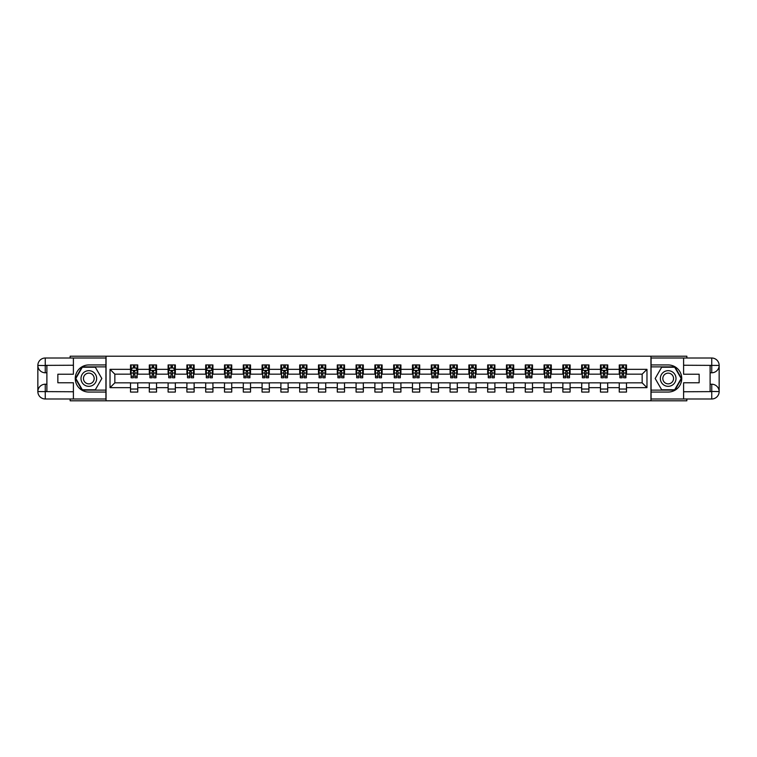 <?xml version="1.0" encoding="UTF-8"?>
<svg xmlns="http://www.w3.org/2000/svg" width="757" height="757" viewBox="0 0 757 757"><rect width="100%" height="100%" fill="white"/><g stroke="black" fill="none" stroke-linecap="round" stroke-linejoin="round"><path stroke-width="1.14" d="M70.146 398.986L70.146 400.794L686.854 400.794L686.854 398.986M686.854 358.014L686.854 356.206L650.944 356.206L650.944 400.794M650.944 356.206L70.146 356.206L70.146 358.014M106.056 400.794L106.056 356.206M626.484 369.34L626.484 364.94L619.254 364.94L619.254 369.34L607.691 369.34L607.691 364.94L600.462 364.94L600.462 369.34L588.889 369.34L588.889 364.94L581.66 364.94L581.66 369.34L570.097 369.34L570.097 364.94L562.867 364.94L562.867 369.34L551.295 369.34L551.295 364.94L544.065 364.94L544.065 369.34L532.493 369.34L532.493 364.94L525.263 364.94L525.263 369.34L513.7 369.34L513.7 364.94L506.471 364.94L506.471 369.34L494.898 369.34L494.898 364.94L487.669 364.94L487.669 369.34L476.106 369.34L476.106 364.94L468.876 364.94L468.876 369.34L457.304 369.34L457.304 364.94L450.074 364.94L450.074 369.34L438.511 369.34L438.511 364.94L431.282 364.94L431.282 369.34L419.709 369.34L419.709 364.94L412.48 364.94L412.48 369.34L400.917 369.34L400.917 364.94L393.687 364.94L393.687 369.34L382.115 369.34L382.115 364.94L374.885 364.94L374.885 369.34L363.313 369.34L363.313 364.94L356.083 364.94L356.083 369.34L344.52 369.34L344.52 364.94L337.291 364.94L337.291 369.34L325.718 369.34L325.718 364.94L318.489 364.94L318.489 369.34L306.926 369.34L306.926 364.94L299.696 364.94L299.696 369.34L288.124 369.34L288.124 364.94L280.894 364.94L280.894 369.34L269.331 369.34L269.331 364.94L262.102 364.94L262.102 369.34L250.529 369.34L250.529 364.94L243.3 364.94L243.3 369.34L231.737 369.34L231.737 364.94L224.507 364.94L224.507 369.34L212.935 369.34L212.935 364.94L205.705 364.94L205.705 369.34L194.133 369.34L194.133 364.94L186.903 364.94L186.903 369.34L175.34 369.34L175.34 364.94L168.111 364.94L168.111 369.34L156.538 369.34L156.538 364.94L149.309 364.94L149.309 369.34L137.746 369.34L137.746 364.94L130.516 364.94L130.516 369.34L110.03 369.34L110.03 387.66L114.846 382.834L130.516 382.834L130.516 392.06L137.746 392.06L137.746 382.834L149.309 382.834L149.309 392.06L156.538 392.06L156.538 382.834L168.111 382.834L168.111 392.06L175.34 392.06L175.34 382.834L186.903 382.834L186.903 392.06L194.133 392.06L194.133 382.834L205.705 382.834L205.705 392.06L212.935 392.06L212.935 382.834L224.507 382.834L224.507 392.06L231.737 392.06L231.737 382.834L243.3 382.834L243.3 392.06L250.529 392.06L250.529 382.834L262.102 382.834L262.102 392.06L269.331 392.06L269.331 382.834L280.894 382.834L280.894 392.06L288.124 392.06L288.124 382.834L299.696 382.834L299.696 392.06L306.926 392.06L306.926 382.834L318.489 382.834L318.489 392.06L325.718 392.06L325.718 382.834L337.291 382.834L337.291 392.06L344.52 392.06L344.52 382.834L356.083 382.834L356.083 392.06L363.313 392.06L363.313 382.834L374.885 382.834L374.885 392.06L382.115 392.06L382.115 382.834L393.687 382.834L393.687 392.06L400.917 392.06L400.917 382.834L412.48 382.834L412.48 392.06L419.709 392.06L419.709 382.834L431.282 382.834L431.282 392.06L438.511 392.06L438.511 382.834L450.074 382.834L450.074 392.06L457.304 392.06L457.304 382.834L468.876 382.834L468.876 392.06L476.106 392.06L476.106 382.834L487.669 382.834L487.669 392.06L494.898 392.06L494.898 382.834L506.471 382.834L506.471 392.06L513.7 392.06L513.7 382.834L525.263 382.834L525.263 392.06L532.493 392.06L532.493 382.834L544.065 382.834L544.065 392.06L551.295 392.06L551.295 382.834L562.867 382.834L562.867 392.06L570.097 392.06L570.097 382.834L581.66 382.834L581.66 392.06L588.889 392.06L588.889 382.834L600.462 382.834L600.462 392.06L607.691 392.06L607.691 382.834L619.254 382.834L619.254 392.06L626.484 392.06L626.484 382.834L642.154 382.834L642.154 374.166L626.484 374.166L626.484 369.34L646.97 369.34L646.97 387.66L626.484 387.66M619.254 387.66L607.691 387.66M600.462 387.66L588.889 387.66M581.66 387.66L570.097 387.66M562.867 387.66L551.295 387.66M544.065 387.66L532.493 387.66M525.263 387.66L513.7 387.66M506.471 387.66L494.898 387.66M487.669 387.66L476.106 387.66M468.876 387.66L457.304 387.66M450.074 387.66L438.511 387.66M431.282 387.66L419.709 387.66M412.48 387.66L400.917 387.66M393.687 387.66L382.115 387.66M374.885 387.66L363.313 387.66M356.083 387.66L344.52 387.66M337.291 387.66L325.718 387.66M318.489 387.66L306.926 387.66M299.696 387.66L288.124 387.66M280.894 387.66L269.331 387.66M262.102 387.66L250.529 387.66M243.3 387.66L231.737 387.66M224.507 387.66L212.935 387.66M205.705 387.66L194.133 387.66M186.903 387.66L175.34 387.66M168.111 387.66L156.538 387.66M149.309 387.66L137.746 387.66M130.516 387.66L110.03 387.66M619.254 369.34L619.254 374.166L607.691 374.166L607.691 369.34M600.462 369.34L600.462 374.166L588.889 374.166L588.889 369.34M581.66 369.34L581.66 374.166L570.097 374.166L570.097 369.34M562.867 369.34L562.867 374.166L551.295 374.166L551.295 369.34M544.065 369.34L544.065 374.166L532.493 374.166L532.493 369.34M525.263 369.34L525.263 374.166L513.7 374.166L513.7 369.34M506.471 369.34L506.471 374.166L494.898 374.166L494.898 369.34M487.669 369.34L487.669 374.166L476.106 374.166L476.106 369.34M468.876 369.34L468.876 374.166L457.304 374.166L457.304 369.34M450.074 369.34L450.074 374.166L438.511 374.166L438.511 369.34M431.282 369.34L431.282 374.166L419.709 374.166L419.709 369.34M412.48 369.34L412.48 374.166L400.917 374.166L400.917 369.34M393.687 369.34L393.687 374.166L382.115 374.166L382.115 369.34M374.885 369.34L374.885 374.166L363.313 374.166L363.313 369.34M356.083 369.34L356.083 374.166L344.52 374.166L344.52 369.34M337.291 369.34L337.291 374.166L325.718 374.166L325.718 369.34M318.489 369.34L318.489 374.166L306.926 374.166L306.926 369.34M299.696 369.34L299.696 374.166L288.124 374.166L288.124 369.34M280.894 369.34L280.894 374.166L269.331 374.166L269.331 369.34M262.102 369.34L262.102 374.166L250.529 374.166L250.529 369.34M243.3 369.34L243.3 374.166L231.737 374.166L231.737 369.34M224.507 369.34L224.507 374.166L212.935 374.166L212.935 369.34M205.705 369.34L205.705 374.166L194.133 374.166L194.133 369.34M186.903 369.34L186.903 374.166L175.34 374.166L175.34 369.34M168.111 369.34L168.111 374.166L156.538 374.166L156.538 369.34M149.309 369.34L149.309 374.166L137.746 374.166L137.746 369.34M130.516 369.34L130.516 374.166L114.846 374.166L110.03 369.34M114.846 374.166L114.846 382.834M646.97 387.66L642.154 382.834M642.154 374.166L646.97 369.34M130.516 367.959L131.112 367.959M133.402 367.959L134.85 367.959M137.14 367.959L137.746 367.959M130.516 374.043L131.112 374.043M133.402 374.043L134.85 374.043M137.14 374.043L137.746 374.043M130.516 382.957L137.746 382.957M130.516 389.041L137.746 389.041M149.309 382.957L156.538 382.957M149.309 389.041L156.538 389.041M149.309 367.959L149.914 367.959M152.204 367.959L153.652 367.959M155.942 367.959L156.538 367.959M149.309 374.043L149.914 374.043M152.204 374.043L153.652 374.043M155.942 374.043L156.538 374.043M168.111 382.957L175.34 382.957M168.111 389.041L175.34 389.041M168.111 367.959L168.716 367.959M170.997 367.959L172.445 367.959M174.735 367.959L175.34 367.959M168.111 374.043L168.716 374.043M170.997 374.043L172.445 374.043M174.735 374.043L175.34 374.043M186.903 382.957L194.133 382.957M186.903 389.041L194.133 389.041M186.903 367.959L187.509 367.959M189.799 367.959L191.247 367.959M193.537 367.959L194.133 367.959M186.903 374.043L187.509 374.043M189.799 374.043L191.247 374.043M193.537 374.043L194.133 374.043M205.705 382.957L212.935 382.957M205.705 389.041L212.935 389.041M205.705 367.959L206.311 367.959M208.601 367.959L210.039 367.959M212.329 367.959L212.935 367.959M205.705 374.043L206.311 374.043M208.601 374.043L210.039 374.043M212.329 374.043L212.935 374.043M224.507 382.957L231.737 382.957M224.507 389.041L231.737 389.041M224.507 367.959L225.103 367.959M227.393 367.959L228.841 367.959M231.131 367.959L231.737 367.959M224.507 374.043L225.103 374.043M227.393 374.043L228.841 374.043M231.131 374.043L231.737 374.043M243.3 382.957L250.529 382.957M243.3 389.041L250.529 389.041M243.3 367.959L243.905 367.959M246.195 367.959L247.634 367.959M249.924 367.959L250.529 367.959M243.3 374.043L243.905 374.043M246.195 374.043L247.634 374.043M249.924 374.043L250.529 374.043M262.102 382.957L269.331 382.957M262.102 389.041L269.331 389.041M262.102 367.959L262.698 367.959M264.988 367.959L266.436 367.959M268.726 367.959L269.331 367.959M262.102 374.043L262.698 374.043M264.988 374.043L266.436 374.043M268.726 374.043L269.331 374.043M280.894 382.957L288.124 382.957M280.894 389.041L288.124 389.041M280.894 367.959L281.5 367.959M283.79 367.959L285.238 367.959M287.528 367.959L288.124 367.959M280.894 374.043L281.5 374.043M283.79 374.043L285.238 374.043M287.528 374.043L288.124 374.043M299.696 382.957L306.926 382.957M299.696 389.041L306.926 389.041M299.696 367.959L300.292 367.959M302.582 367.959L304.03 367.959M306.32 367.959L306.926 367.959M299.696 374.043L300.292 374.043M302.582 374.043L304.03 374.043M306.32 374.043L306.926 374.043M318.489 382.957L325.718 382.957M318.489 389.041L325.718 389.041M318.489 367.959L319.094 367.959M321.384 367.959L322.832 367.959M325.122 367.959L325.718 367.959M318.489 374.043L319.094 374.043M321.384 374.043L322.832 374.043M325.122 374.043L325.718 374.043M337.291 382.957L344.52 382.957M337.291 389.041L344.52 389.041M337.291 367.959L337.896 367.959M340.177 367.959L341.625 367.959M343.915 367.959L344.52 367.959M337.291 374.043L337.896 374.043M340.177 374.043L341.625 374.043M343.915 374.043L344.52 374.043M356.083 382.957L363.313 382.957M356.083 389.041L363.313 389.041M356.083 367.959L356.689 367.959M358.979 367.959L360.427 367.959M362.717 367.959L363.313 367.959M356.083 374.043L356.689 374.043M358.979 374.043L360.427 374.043M362.717 374.043L363.313 374.043M374.885 382.957L382.115 382.957M374.885 389.041L382.115 389.041M374.885 367.959L375.491 367.959M377.781 367.959L379.219 367.959M381.509 367.959L382.115 367.959M374.885 374.043L375.491 374.043M377.781 374.043L379.219 374.043M381.509 374.043L382.115 374.043M393.687 382.957L400.917 382.957M393.687 389.041L400.917 389.041M393.687 367.959L394.283 367.959M396.573 367.959L398.021 367.959M400.311 367.959L400.917 367.959M393.687 374.043L394.283 374.043M396.573 374.043L398.021 374.043M400.311 374.043L400.917 374.043M412.48 382.957L419.709 382.957M412.48 389.041L419.709 389.041M412.48 367.959L413.085 367.959M415.375 367.959L416.823 367.959M419.104 367.959L419.709 367.959M412.48 374.043L413.085 374.043M415.375 374.043L416.823 374.043M419.104 374.043L419.709 374.043M431.282 382.957L438.511 382.957M431.282 389.041L438.511 389.041M431.282 367.959L431.878 367.959M434.168 367.959L435.616 367.959M437.906 367.959L438.511 367.959M431.282 374.043L431.878 374.043M434.168 374.043L435.616 374.043M437.906 374.043L438.511 374.043M450.074 382.957L457.304 382.957M450.074 389.041L457.304 389.041M450.074 367.959L450.68 367.959M452.97 367.959L454.418 367.959M456.708 367.959L457.304 367.959M450.074 374.043L450.68 374.043M452.97 374.043L454.418 374.043M456.708 374.043L457.304 374.043M468.876 382.957L476.106 382.957M468.876 389.041L476.106 389.041M468.876 367.959L469.472 367.959M471.762 367.959L473.21 367.959M475.5 367.959L476.106 367.959M468.876 374.043L469.472 374.043M471.762 374.043L473.21 374.043M475.5 374.043L476.106 374.043M487.669 382.957L494.898 382.957M487.669 389.041L494.898 389.041M487.669 367.959L488.274 367.959M490.564 367.959L492.012 367.959M494.302 367.959L494.898 367.959M487.669 374.043L488.274 374.043M490.564 374.043L492.012 374.043M494.302 374.043L494.898 374.043M506.471 382.957L513.7 382.957M506.471 389.041L513.7 389.041M506.471 367.959L507.076 367.959M509.366 367.959L510.805 367.959M513.095 367.959L513.7 367.959M506.471 374.043L507.076 374.043M509.366 374.043L510.805 374.043M513.095 374.043L513.7 374.043M525.263 382.957L532.493 382.957M525.263 389.041L532.493 389.041M525.263 367.959L525.869 367.959M528.159 367.959L529.607 367.959M531.897 367.959L532.493 367.959M525.263 374.043L525.869 374.043M528.159 374.043L529.607 374.043M531.897 374.043L532.493 374.043M544.065 382.957L551.295 382.957M544.065 389.041L551.295 389.041M544.065 367.959L544.671 367.959M546.961 367.959L548.399 367.959M550.689 367.959L551.295 367.959M544.065 374.043L544.671 374.043M546.961 374.043L548.399 374.043M550.689 374.043L551.295 374.043M562.867 382.957L570.097 382.957M562.867 389.041L570.097 389.041M562.867 367.959L563.463 367.959M565.753 367.959L567.201 367.959M569.491 367.959L570.097 367.959M562.867 374.043L563.463 374.043M565.753 374.043L567.201 374.043M569.491 374.043L570.097 374.043M581.66 382.957L588.889 382.957M581.66 389.041L588.889 389.041M581.66 367.959L582.265 367.959M584.555 367.959L586.003 367.959M588.284 367.959L588.889 367.959M581.66 374.043L582.265 374.043M584.555 374.043L586.003 374.043M588.284 374.043L588.889 374.043M600.462 382.957L607.691 382.957M600.462 389.041L607.691 389.041M600.462 367.959L601.058 367.959M603.348 367.959L604.796 367.959M607.086 367.959L607.691 367.959M600.462 374.043L601.058 374.043M603.348 374.043L604.796 374.043M607.086 374.043L607.691 374.043M619.254 382.957L626.484 382.957M619.254 389.041L626.484 389.041M619.254 367.959L619.86 367.959M622.15 367.959L623.598 367.959M625.888 367.959L626.484 367.959M619.254 374.043L619.86 374.043M622.15 374.043L623.598 374.043M625.888 374.043L626.484 374.043M134.85 366.511L133.402 366.511M137.14 376.267L134.85 376.267L134.85 377.781L137.14 377.781L137.14 370.428L135.938 368.016L132.324 368.016L131.112 370.428L131.112 377.781L133.402 377.781L133.402 376.267L131.112 376.267M131.112 370.428L131.112 364.94M137.14 370.428L137.14 364.94M133.402 368.016L133.402 364.94M134.85 364.94L134.85 368.016M134.85 376.267L134.85 371.327L133.402 371.327L133.402 376.267M92.733 371.715A7.835 7.835 0 0 0 82.04 374.583A7.835 7.835 0 0 0 84.907 385.285A7.835 7.835 0 0 0 95.6 382.417A7.835 7.835 0 0 0 92.733 371.715M91.502 373.854A5.365 5.365 0 0 0 84.178 375.822A5.365 5.365 0 0 0 86.137 383.146A5.365 5.365 0 0 0 93.461 381.178A5.365 5.365 0 0 0 91.502 373.854M95.325 389.77L82.314 389.77L75.814 378.5L82.314 367.23L95.325 367.23L101.826 378.5L95.325 389.77M672.093 371.715A7.835 7.835 0 0 0 661.4 374.583A7.835 7.835 0 0 0 664.268 385.285A7.835 7.835 0 0 0 674.96 382.417A7.835 7.835 0 0 0 672.093 371.715M670.863 373.854A5.365 5.365 0 0 0 663.539 375.822A5.365 5.365 0 0 0 665.498 383.146A5.365 5.365 0 0 0 672.822 381.178A5.365 5.365 0 0 0 670.863 373.854M674.686 389.77L661.675 389.77L655.174 378.5L661.675 367.23L674.686 367.23L681.186 378.5L674.686 389.77M46.887 372.775L45.259 372.775A7.409 7.409 0 0 1 37.85 365.423A7.409 7.409 0 0 1 45.259 358.014L105.933 358.014L105.933 364.94L88.824 364.94A13.56 13.56 0 0 0 75.265 378.5A13.56 13.56 0 0 0 88.824 392.06L105.933 392.06L105.933 398.986L45.259 398.986A7.409 7.409 0 0 1 37.85 391.577A7.409 7.409 0 0 1 45.259 384.225L46.887 384.225M105.933 392.06L105.933 364.94M73.401 358.014L73.401 374.223L57.854 374.223L57.854 382.777L73.401 382.777L73.401 398.986M45.259 372.775A7.409 7.409 0 0 1 37.85 365.423L45.259 365.546L45.259 372.775A7.409 7.409 0 0 1 37.85 365.423L37.85 391.577L73.401 391.757M45.259 391.757L45.259 398.986A7.409 7.409 0 0 1 37.85 391.577A7.409 7.409 0 0 1 45.259 384.225L45.259 391.454L46.887 391.454L46.887 365.546L45.259 365.546M105.933 366.871L82.106 366.871L75.397 378.5L82.106 390.129L105.933 390.129M710.113 384.225L711.741 384.225A7.409 7.409 0 0 1 719.15 391.577A7.409 7.409 0 0 1 711.741 398.986L651.067 398.986L651.067 392.06L668.176 392.06A13.56 13.56 0 0 0 681.735 378.5A13.56 13.56 0 0 0 668.176 364.94L651.067 364.94L651.067 358.014L711.741 358.014A7.409 7.409 0 0 1 719.15 365.423A7.409 7.409 0 0 1 711.741 372.775L710.113 372.775M651.067 364.94L651.067 392.06M683.599 398.986L683.599 382.777L699.146 382.777L699.146 374.223L683.599 374.223L683.599 358.014M711.741 384.225A7.409 7.409 0 0 1 719.15 391.577L711.741 391.454L711.741 384.225A7.409 7.409 0 0 1 719.15 391.577L719.15 365.423L683.599 365.243M711.741 365.243L711.741 358.014A7.409 7.409 0 0 1 719.15 365.423A7.409 7.409 0 0 1 711.741 372.775L711.741 365.546L710.113 365.546L710.113 391.454L711.741 391.454M651.067 390.129L674.894 390.129L681.603 378.5L674.894 366.871L651.067 366.871M153.652 366.511L152.204 366.511M155.942 376.267L153.652 376.267L153.652 377.781L155.942 377.781L155.942 370.428L154.731 368.016L151.116 368.016L149.914 370.428L149.914 377.781L152.204 377.781L152.204 376.267L149.914 376.267M149.914 370.428L149.914 364.94M155.942 370.428L155.942 364.94M152.204 368.016L152.204 364.94M153.652 364.94L153.652 368.016M153.652 376.267L153.652 371.327L152.204 371.327L152.204 376.267M172.445 366.511L170.997 366.511M174.735 376.267L172.445 376.267L172.445 377.781L174.735 377.781L174.735 370.428L173.533 368.016L169.918 368.016L168.716 370.428L168.716 377.781L170.997 377.781L170.997 376.267L168.716 376.267M168.716 370.428L168.716 364.94M174.735 370.428L174.735 364.94M170.997 368.016L170.997 364.94M172.445 364.94L172.445 368.016M172.445 376.267L172.445 371.327L170.997 371.327L170.997 376.267M191.247 366.511L189.799 366.511M193.537 376.267L191.247 376.267L191.247 377.781L193.537 377.781L193.537 370.428L192.325 368.016L188.711 368.016L187.509 370.428L187.509 377.781L189.799 377.781L189.799 376.267L187.509 376.267M187.509 370.428L187.509 364.94M193.537 370.428L193.537 364.94M189.799 368.016L189.799 364.94M191.247 364.94L191.247 368.016M191.247 376.267L191.247 371.327L189.799 371.327L189.799 376.267M210.039 366.511L208.601 366.511M212.329 376.267L210.039 376.267L210.039 377.781L212.329 377.781L212.329 370.428L211.127 368.016L207.513 368.016L206.311 370.428L206.311 377.781L208.601 377.781L208.601 376.267L206.311 376.267M206.311 370.428L206.311 364.94M212.329 370.428L212.329 364.94M208.601 368.016L208.601 364.94M210.039 364.94L210.039 368.016M210.039 376.267L210.039 371.327L208.601 371.327L208.601 376.267M228.841 366.511L227.393 366.511M231.131 376.267L228.841 376.267L228.841 377.781L231.131 377.781L231.131 370.428L229.929 368.016L226.315 368.016L225.103 370.428L225.103 377.781L227.393 377.781L227.393 376.267L225.103 376.267M225.103 370.428L225.103 364.94M231.131 370.428L231.131 364.94M227.393 368.016L227.393 364.94M228.841 364.94L228.841 368.016M228.841 376.267L228.841 371.327L227.393 371.327L227.393 376.267M247.634 366.511L246.195 366.511M249.924 376.267L247.634 376.267L247.634 377.781L249.924 377.781L249.924 370.428L248.722 368.016L245.107 368.016L243.905 370.428L243.905 377.781L246.195 377.781L246.195 376.267L243.905 376.267M243.905 370.428L243.905 364.94M249.924 370.428L249.924 364.94M246.195 368.016L246.195 364.94M247.634 364.94L247.634 368.016M247.634 376.267L247.634 371.327L246.195 371.327L246.195 376.267M266.436 366.511L264.988 366.511M268.726 376.267L266.436 376.267L266.436 377.781L268.726 377.781L268.726 370.428L267.524 368.016L263.909 368.016L262.698 370.428L262.698 377.781L264.988 377.781L264.988 376.267L262.698 376.267M262.698 370.428L262.698 364.94M268.726 370.428L268.726 364.94M264.988 368.016L264.988 364.94M266.436 364.94L266.436 368.016M266.436 376.267L266.436 371.327L264.988 371.327L264.988 376.267M285.238 366.511L283.79 366.511M287.528 376.267L285.238 376.267L285.238 377.781L287.528 377.781L287.528 370.428L286.316 368.016L282.702 368.016L281.5 370.428L281.5 377.781L283.79 377.781L283.79 376.267L281.5 376.267M281.5 370.428L281.5 364.94M287.528 370.428L287.528 364.94M283.79 368.016L283.79 364.94M285.238 364.94L285.238 368.016M285.238 376.267L285.238 371.327L283.79 371.327L283.79 376.267M304.03 366.511L302.582 366.511M306.32 376.267L304.03 376.267L304.03 377.781L306.32 377.781L306.32 370.428L305.118 368.016L301.504 368.016L300.292 370.428L300.292 377.781L302.582 377.781L302.582 376.267L300.292 376.267M300.292 370.428L300.292 364.94M306.32 370.428L306.32 364.94M302.582 368.016L302.582 364.94M304.03 364.94L304.03 368.016M304.03 376.267L304.03 371.327L302.582 371.327L302.582 376.267M322.832 366.511L321.384 366.511M325.122 376.267L322.832 376.267L322.832 377.781L325.122 377.781L325.122 370.428L323.911 368.016L320.296 368.016L319.094 370.428L319.094 377.781L321.384 377.781L321.384 376.267L319.094 376.267M319.094 370.428L319.094 364.94M325.122 370.428L325.122 364.94M321.384 368.016L321.384 364.94M322.832 364.94L322.832 368.016M322.832 376.267L322.832 371.327L321.384 371.327L321.384 376.267M341.625 366.511L340.177 366.511M343.915 376.267L341.625 376.267L341.625 377.781L343.915 377.781L343.915 370.428L342.713 368.016L339.098 368.016L337.896 370.428L337.896 377.781L340.177 377.781L340.177 376.267L337.896 376.267M337.896 370.428L337.896 364.94M343.915 370.428L343.915 364.94M340.177 368.016L340.177 364.94M341.625 364.94L341.625 368.016M341.625 376.267L341.625 371.327L340.177 371.327L340.177 376.267M360.427 366.511L358.979 366.511M362.717 376.267L360.427 376.267L360.427 377.781L362.717 377.781L362.717 370.428L361.505 368.016L357.891 368.016L356.689 370.428L356.689 377.781L358.979 377.781L358.979 376.267L356.689 376.267M356.689 370.428L356.689 364.94M362.717 370.428L362.717 364.94M358.979 368.016L358.979 364.94M360.427 364.94L360.427 368.016M360.427 376.267L360.427 371.327L358.979 371.327L358.979 376.267M379.219 366.511L377.781 366.511M381.509 376.267L379.219 376.267L379.219 377.781L381.509 377.781L381.509 370.428L380.307 368.016L376.693 368.016L375.491 370.428L375.491 377.781L377.781 377.781L377.781 376.267L375.491 376.267M375.491 370.428L375.491 364.94M381.509 370.428L381.509 364.94M377.781 368.016L377.781 364.94M379.219 364.94L379.219 368.016M379.219 376.267L379.219 371.327L377.781 371.327L377.781 376.267M398.021 366.511L396.573 366.511M400.311 376.267L398.021 376.267L398.021 377.781L400.311 377.781L400.311 370.428L399.109 368.016L395.495 368.016L394.283 370.428L394.283 377.781L396.573 377.781L396.573 376.267L394.283 376.267M394.283 370.428L394.283 364.94M400.311 370.428L400.311 364.94M396.573 368.016L396.573 364.94M398.021 364.94L398.021 368.016M398.021 376.267L398.021 371.327L396.573 371.327L396.573 376.267M416.823 366.511L415.375 366.511M419.104 376.267L416.823 376.267L416.823 377.781L419.104 377.781L419.104 370.428L417.902 368.016L414.287 368.016L413.085 370.428L413.085 377.781L415.375 377.781L415.375 376.267L413.085 376.267M413.085 370.428L413.085 364.94M419.104 370.428L419.104 364.94M415.375 368.016L415.375 364.94M416.823 364.94L416.823 368.016M416.823 376.267L416.823 371.327L415.375 371.327L415.375 376.267M435.616 366.511L434.168 366.511M437.906 376.267L435.616 376.267L435.616 377.781L437.906 377.781L437.906 370.428L436.704 368.016L433.089 368.016L431.878 370.428L431.878 377.781L434.168 377.781L434.168 376.267L431.878 376.267M431.878 370.428L431.878 364.94M437.906 370.428L437.906 364.94M434.168 368.016L434.168 364.94M435.616 364.94L435.616 368.016M435.616 376.267L435.616 371.327L434.168 371.327L434.168 376.267M454.418 366.511L452.97 366.511M456.708 376.267L454.418 376.267L454.418 377.781L456.708 377.781L456.708 370.428L455.496 368.016L451.882 368.016L450.68 370.428L450.68 377.781L452.97 377.781L452.97 376.267L450.68 376.267M450.68 370.428L450.68 364.94M456.708 370.428L456.708 364.94M452.97 368.016L452.97 364.94M454.418 364.94L454.418 368.016M454.418 376.267L454.418 371.327L452.97 371.327L452.97 376.267M473.21 366.511L471.762 366.511M475.5 376.267L473.21 376.267L473.21 377.781L475.5 377.781L475.5 370.428L474.298 368.016L470.684 368.016L469.472 370.428L469.472 377.781L471.762 377.781L471.762 376.267L469.472 376.267M469.472 370.428L469.472 364.94M475.5 370.428L475.5 364.94M471.762 368.016L471.762 364.94M473.21 364.94L473.21 368.016M473.21 376.267L473.21 371.327L471.762 371.327L471.762 376.267M492.012 366.511L490.564 366.511M494.302 376.267L492.012 376.267L492.012 377.781L494.302 377.781L494.302 370.428L493.091 368.016L489.476 368.016L488.274 370.428L488.274 377.781L490.564 377.781L490.564 376.267L488.274 376.267M488.274 370.428L488.274 364.94M494.302 370.428L494.302 364.94M490.564 368.016L490.564 364.94M492.012 364.94L492.012 368.016M492.012 376.267L492.012 371.327L490.564 371.327L490.564 376.267M510.805 366.511L509.366 366.511M513.095 376.267L510.805 376.267L510.805 377.781L513.095 377.781L513.095 370.428L511.893 368.016L508.278 368.016L507.076 370.428L507.076 377.781L509.366 377.781L509.366 376.267L507.076 376.267M507.076 370.428L507.076 364.94M513.095 370.428L513.095 364.94M509.366 368.016L509.366 364.94M510.805 364.94L510.805 368.016M510.805 376.267L510.805 371.327L509.366 371.327L509.366 376.267M529.607 366.511L528.159 366.511M531.897 376.267L529.607 376.267L529.607 377.781L531.897 377.781L531.897 370.428L530.685 368.016L527.071 368.016L525.869 370.428L525.869 377.781L528.159 377.781L528.159 376.267L525.869 376.267M525.869 370.428L525.869 364.94M531.897 370.428L531.897 364.94M528.159 368.016L528.159 364.94M529.607 364.94L529.607 368.016M529.607 376.267L529.607 371.327L528.159 371.327L528.159 376.267M548.399 366.511L546.961 366.511M550.689 376.267L548.399 376.267L548.399 377.781L550.689 377.781L550.689 370.428L549.487 368.016L545.873 368.016L544.671 370.428L544.671 377.781L546.961 377.781L546.961 376.267L544.671 376.267M544.671 370.428L544.671 364.94M550.689 370.428L550.689 364.94M546.961 368.016L546.961 364.94M548.399 364.94L548.399 368.016M548.399 376.267L548.399 371.327L546.961 371.327L546.961 376.267M567.201 366.511L565.753 366.511M569.491 376.267L567.201 376.267L567.201 377.781L569.491 377.781L569.491 370.428L568.289 368.016L564.675 368.016L563.463 370.428L563.463 377.781L565.753 377.781L565.753 376.267L563.463 376.267M563.463 370.428L563.463 364.94M569.491 370.428L569.491 364.94M565.753 368.016L565.753 364.94M567.201 364.94L567.201 368.016M567.201 376.267L567.201 371.327L565.753 371.327L565.753 376.267M586.003 366.511L584.555 366.511M588.284 376.267L586.003 376.267L586.003 377.781L588.284 377.781L588.284 370.428L587.082 368.016L583.467 368.016L582.265 370.428L582.265 377.781L584.555 377.781L584.555 376.267L582.265 376.267M582.265 370.428L582.265 364.94M588.284 370.428L588.284 364.94M584.555 368.016L584.555 364.94M586.003 364.94L586.003 368.016M586.003 376.267L586.003 371.327L584.555 371.327L584.555 376.267M604.796 366.511L603.348 366.511M607.086 376.267L604.796 376.267L604.796 377.781L607.086 377.781L607.086 370.428L605.884 368.016L602.269 368.016L601.058 370.428L601.058 377.781L603.348 377.781L603.348 376.267L601.058 376.267M601.058 370.428L601.058 364.94M607.086 370.428L607.086 364.94M603.348 368.016L603.348 364.94M604.796 364.94L604.796 368.016M604.796 376.267L604.796 371.327L603.348 371.327L603.348 376.267M623.598 366.511L622.15 366.511M625.888 376.267L623.598 376.267L623.598 377.781L625.888 377.781L625.888 370.428L624.676 368.016L621.062 368.016L619.86 370.428L619.86 377.781L622.15 377.781L622.15 376.267L619.86 376.267M619.86 370.428L619.86 364.94M625.888 370.428L625.888 364.94M622.15 368.016L622.15 364.94M623.598 364.94L623.598 368.016M623.598 376.267L623.598 371.327L622.15 371.327L622.15 376.267M137.112 370.362L131.15 370.362M131.112 368.157L132.248 368.157M136.005 368.157L137.14 368.157M133.402 373.04L131.112 373.04M137.14 373.04L134.85 373.04M134.85 367.277L133.402 367.277M73.401 365.243L45.089 365.376M37.85 391.577A7.409 7.409 0 0 1 45.259 384.225M37.85 365.423A7.409 7.409 0 0 1 45.259 358.014L45.259 365.243M683.599 391.757L711.911 391.624M719.15 365.423A7.409 7.409 0 0 1 711.741 372.775M719.15 391.577A7.409 7.409 0 0 1 711.741 398.986L711.741 391.757M155.904 370.362L149.943 370.362M149.914 368.157L151.05 368.157M154.806 368.157L155.942 368.157M152.204 373.04L149.914 373.04M155.942 373.04L153.652 373.04M153.652 367.277L152.204 367.277M174.706 370.362L168.745 370.362M168.716 368.157L169.842 368.157M173.608 368.157L174.735 368.157M170.997 373.04L168.716 373.04M174.735 373.04L172.445 373.04M172.445 367.277L170.997 367.277M193.508 370.362L187.537 370.362M187.509 368.157L188.644 368.157M192.401 368.157L193.537 368.157M189.799 373.04L187.509 373.04M193.537 373.04L191.247 373.04M191.247 367.277L189.799 367.277M212.301 370.362L206.339 370.362M206.311 368.157L207.437 368.157M211.203 368.157L212.329 368.157M208.601 373.04L206.311 373.04M212.329 373.04L210.039 373.04M210.039 367.277L208.601 367.277M231.103 370.362L225.132 370.362M225.103 368.157L226.239 368.157M229.996 368.157L231.131 368.157M227.393 373.04L225.103 373.04M231.131 373.04L228.841 373.04M228.841 367.277L227.393 367.277M249.895 370.362L243.934 370.362M243.905 368.157L245.031 368.157M248.798 368.157L249.924 368.157M246.195 373.04L243.905 373.04M249.924 373.04L247.634 373.04M247.634 367.277L246.195 367.277M268.697 370.362L262.726 370.362M262.698 368.157L263.833 368.157M267.59 368.157L268.726 368.157M264.988 373.04L262.698 373.04M268.726 373.04L266.436 373.04M266.436 367.277L264.988 367.277M287.49 370.362L281.528 370.362M281.5 368.157L282.635 368.157M286.392 368.157L287.528 368.157M283.79 373.04L281.5 373.04M287.528 373.04L285.238 373.04M285.238 367.277L283.79 367.277M306.292 370.362L300.33 370.362M300.292 368.157L301.428 368.157M305.185 368.157L306.32 368.157M302.582 373.04L300.292 373.04M306.32 373.04L304.03 373.04M304.03 367.277L302.582 367.277M325.094 370.362L319.123 370.362M319.094 368.157L320.23 368.157M323.987 368.157L325.122 368.157M321.384 373.04L319.094 373.04M325.122 373.04L322.832 373.04M322.832 367.277L321.384 367.277M343.886 370.362L337.925 370.362M337.896 368.157L339.022 368.157M342.789 368.157L343.915 368.157M340.177 373.04L337.896 373.04M343.915 373.04L341.625 373.04M341.625 367.277L340.177 367.277M362.688 370.362L356.717 370.362M356.689 368.157L357.824 368.157M361.581 368.157L362.717 368.157M358.979 373.04L356.689 373.04M362.717 373.04L360.427 373.04M360.427 367.277L358.979 367.277M381.481 370.362L375.519 370.362M375.491 368.157L376.617 368.157M380.383 368.157L381.509 368.157M377.781 373.04L375.491 373.04M381.509 373.04L379.219 373.04M379.219 367.277L377.781 367.277M400.283 370.362L394.312 370.362M394.283 368.157L395.419 368.157M399.176 368.157L400.311 368.157M396.573 373.04L394.283 373.04M400.311 373.04L398.021 373.04M398.021 367.277L396.573 367.277M419.075 370.362L413.114 370.362M413.085 368.157L414.211 368.157M417.978 368.157L419.104 368.157M415.375 373.04L413.085 373.04M419.104 373.04L416.823 373.04M416.823 367.277L415.375 367.277M437.877 370.362L431.906 370.362M431.878 368.157L433.013 368.157M436.77 368.157L437.906 368.157M434.168 373.04L431.878 373.04M437.906 373.04L435.616 373.04M435.616 367.277L434.168 367.277M456.67 370.362L450.708 370.362M450.68 368.157L451.815 368.157M455.572 368.157L456.708 368.157M452.97 373.04L450.68 373.04M456.708 373.04L454.418 373.04M454.418 367.277L452.97 367.277M475.472 370.362L469.51 370.362M469.472 368.157L470.608 368.157M474.365 368.157L475.5 368.157M471.762 373.04L469.472 373.04M475.5 373.04L473.21 373.04M473.21 367.277L471.762 367.277M494.274 370.362L488.303 370.362M488.274 368.157L489.41 368.157M493.167 368.157L494.302 368.157M490.564 373.04L488.274 373.04M494.302 373.04L492.012 373.04M492.012 367.277L490.564 367.277M513.066 370.362L507.105 370.362M507.076 368.157L508.202 368.157M511.969 368.157L513.095 368.157M509.366 373.04L507.076 373.04M513.095 373.04L510.805 373.04M510.805 367.277L509.366 367.277M531.868 370.362L525.897 370.362M525.869 368.157L527.004 368.157M530.761 368.157L531.897 368.157M528.159 373.04L525.869 373.04M531.897 373.04L529.607 373.04M529.607 367.277L528.159 367.277M550.661 370.362L544.699 370.362M544.671 368.157L545.797 368.157M549.563 368.157L550.689 368.157M546.961 373.04L544.671 373.04M550.689 373.04L548.399 373.04M548.399 367.277L546.961 367.277M569.463 370.362L563.492 370.362M563.463 368.157L564.599 368.157M568.356 368.157L569.491 368.157M565.753 373.04L563.463 373.04M569.491 373.04L567.201 373.04M567.201 367.277L565.753 367.277M588.255 370.362L582.294 370.362M582.265 368.157L583.392 368.157M587.158 368.157L588.284 368.157M584.555 373.04L582.265 373.04M588.284 373.04L586.003 373.04M586.003 367.277L584.555 367.277M607.057 370.362L601.096 370.362M601.058 368.157L602.193 368.157M605.95 368.157L607.086 368.157M603.348 373.04L601.058 373.04M607.086 373.04L604.796 373.04M604.796 367.277L603.348 367.277M625.85 370.362L619.888 370.362M619.86 368.157L620.995 368.157M624.752 368.157L625.888 368.157M622.15 373.04L619.86 373.04M625.888 373.04L623.598 373.04M623.598 367.277L622.15 367.277"/></g></svg>
